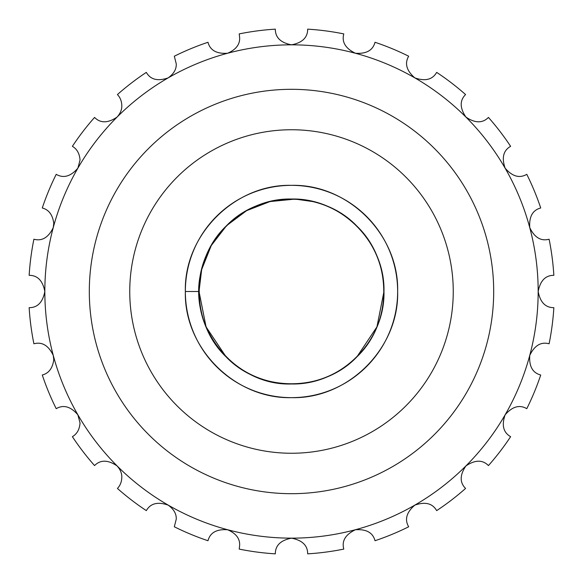 <?xml version="1.0" encoding="UTF-8"?>
<svg xmlns="http://www.w3.org/2000/svg" width="583" height="583" viewBox="0 0 583 583"><rect width="100%" height="100%" fill="white"/><g stroke="black" fill="none" stroke-linecap="round" stroke-linejoin="round"><path stroke-width="0.87" d="M227.654 529.765C216.687 528.956 210.135 532.607 207.985 540.725A262.846 262.846 0 0 1 174.324 526.784L176.248 519.132C176.489 513.834 173.792 509.163 168.166 505.126C157.782 501.504 150.501 503.333 146.326 510.621A262.846 262.846 0 0 1 117.423 488.445C120.2 485.559 121.665 481.871 121.811 477.36C121.927 473.381 120.346 469.57 117.074 465.926C107.986 459.739 100.48 459.623 94.555 465.577A262.846 262.846 0 0 1 72.379 436.674C77.014 433.971 79.572 429.38 80.046 422.923L77.874 414.834C70.696 406.504 63.474 404.449 56.216 408.676A262.846 262.846 0 0 1 42.275 375.015C48.848 373.302 52.689 368.143 53.782 359.529L53.235 355.346C48.455 345.442 42.012 341.587 33.901 343.788A262.846 262.846 0 0 1 29.15 307.671C37.523 307.7 42.748 302.307 44.825 291.5C42.778 280.7 37.545 275.307 29.15 275.329A262.846 262.846 0 0 1 33.901 239.212C41.983 241.413 48.425 237.558 53.235 227.654A246.675 246.675 0 0 0 505.126 414.834A246.675 246.675 0 0 0 227.654 53.235C236.006 49.606 239.999 44.395 239.642 37.611L239.212 33.901A262.846 262.846 0 0 1 275.329 29.15C275.3 37.523 280.693 42.748 291.5 44.825C302.3 42.778 307.693 37.545 307.671 29.15A262.846 262.846 0 0 1 343.788 33.901C341.587 41.983 345.442 48.425 355.346 53.235C366.313 54.044 372.865 50.393 375.015 42.275A262.846 262.846 0 0 1 408.676 56.216C404.456 63.452 406.511 70.674 414.834 77.874C425.218 81.496 432.499 79.667 436.674 72.379A262.846 262.846 0 0 1 465.577 94.555C459.63 100.458 459.747 107.964 465.926 117.074C475.014 123.261 482.52 123.377 488.445 117.423A262.846 262.846 0 0 1 510.621 146.326C503.348 150.48 501.518 157.76 505.126 168.166C512.304 176.496 519.526 178.551 526.784 174.324A262.846 262.846 0 0 1 540.725 207.985C532.629 210.12 528.978 216.679 529.765 227.654C534.545 237.558 540.988 241.413 549.099 239.212A262.846 262.846 0 0 1 553.85 275.329C545.477 275.3 540.252 280.693 538.175 291.5C540.222 302.3 545.455 307.693 553.85 307.671A262.846 262.846 0 0 1 549.099 343.788C541.017 341.587 534.575 345.442 529.765 355.346C528.956 366.313 532.607 372.865 540.725 375.015A262.846 262.846 0 0 1 526.784 408.676C519.548 404.456 512.326 406.511 505.126 414.834C501.504 425.218 503.333 432.499 510.621 436.674A262.846 262.846 0 0 1 488.445 465.577C482.542 459.63 475.036 459.747 465.926 465.926C459.739 475.014 459.623 482.52 465.577 488.445A262.846 262.846 0 0 1 436.674 510.621C432.52 503.348 425.24 501.518 414.834 505.126C406.504 512.304 404.449 519.526 408.676 526.784A262.846 262.846 0 0 1 375.015 540.725C372.88 532.629 366.321 528.978 355.346 529.765C345.442 534.545 341.587 540.988 343.788 549.099A262.846 262.846 0 0 1 307.671 553.85C307.7 545.477 302.307 540.252 291.5 538.175C280.7 540.222 275.307 545.455 275.329 553.85A262.846 262.846 0 0 1 239.212 549.099L239.642 545.389C239.992 538.59 235.998 533.379 227.654 529.765M53.782 223.471C52.689 214.857 48.848 209.698 42.275 207.985A262.846 262.846 0 0 1 56.216 174.324C63.452 178.544 70.674 176.489 77.874 168.166A246.675 246.675 0 0 0 53.235 227.654L53.782 223.471M80.046 160.077C79.58 153.628 77.022 149.044 72.379 146.326A262.846 262.846 0 0 1 94.555 117.423C100.458 123.37 107.964 123.253 117.074 117.074A246.675 246.675 0 0 0 77.874 168.166L80.046 160.077M121.811 105.64C121.672 101.158 120.207 97.463 117.423 94.555A262.846 262.846 0 0 1 146.326 72.379C150.48 79.652 157.76 81.482 168.166 77.874A246.675 246.675 0 0 0 117.074 117.074C120.353 113.415 121.934 109.597 121.811 105.64M176.248 63.868L174.324 56.216A262.846 262.846 0 0 1 207.985 42.275C210.12 50.371 216.679 54.022 227.654 53.235A246.675 246.675 0 0 0 168.166 77.874C173.814 73.822 176.511 69.151 176.248 63.868M233.484 363.508L226.117 356.883L206.069 326.888L199.029 291.5L201.66 269.608C185.955 324.848 233.717 386.135 291.5 383.971C340.88 385.261 385.261 340.88 383.971 291.5C385.261 242.12 340.88 197.739 291.5 199.029C266.132 199.437 244.335 208.466 226.117 226.117C190.284 260.12 190.284 322.88 226.117 356.883C244.335 374.534 266.132 383.563 291.5 383.971C340.88 385.261 385.261 340.88 383.971 291.5C385.261 242.12 340.88 197.739 291.5 199.029C242.12 197.739 197.739 242.12 199.029 291.5C197.739 340.88 242.12 385.261 291.5 383.971C340.88 385.261 385.261 340.88 383.971 291.5C383.563 266.132 374.534 244.335 356.883 226.117C322.88 190.284 260.12 190.284 226.117 226.117C190.284 260.12 190.284 322.88 226.117 356.883C260.12 392.716 322.88 392.716 356.883 356.883C392.716 322.88 392.716 260.12 356.883 226.117C338.665 208.466 316.868 199.437 291.5 199.029C242.12 197.739 197.739 242.12 199.029 291.5C197.739 340.88 242.12 385.261 291.5 383.971C340.88 385.261 385.261 340.88 383.971 291.5C385.261 242.12 340.88 197.739 291.5 199.029C242.12 197.739 197.739 242.12 199.029 291.5C197.739 340.88 242.12 385.261 291.5 383.971C316.868 383.563 338.665 374.534 356.883 356.883C392.716 322.88 392.716 260.12 356.883 226.117C322.88 190.284 260.12 190.284 226.117 226.117C208.466 244.335 199.437 266.132 199.029 291.5C197.739 340.88 242.12 385.261 291.5 383.971C340.88 385.261 385.261 340.88 383.971 291.5C385.261 242.12 340.88 197.739 291.5 199.029C242.12 197.739 197.739 242.12 199.029 291.5C197.739 340.88 242.12 385.261 291.5 383.971C340.88 385.261 385.261 340.88 383.971 291.5C383.563 266.132 374.534 244.335 356.883 226.117C322.88 190.284 260.12 190.284 226.117 226.117C190.284 260.12 190.284 322.88 226.117 356.883C244.335 374.534 266.132 383.563 291.5 383.971C340.88 385.261 385.261 340.88 383.971 291.5C385.261 242.12 340.88 197.739 291.5 199.029C242.12 197.739 197.739 242.12 199.029 291.5L185.35 291.5A106.15 106.15 0 0 0 291.5 397.65A106.15 106.15 0 0 0 397.65 291.5C399.136 348.189 348.189 399.136 291.5 397.65C234.811 399.136 183.864 348.189 185.35 291.5C183.864 234.811 234.811 183.864 291.5 185.35C348.189 183.864 399.136 234.811 397.65 291.5A106.15 106.15 0 0 0 291.5 185.35A106.15 106.15 0 0 0 185.35 291.5C183.864 234.811 234.811 183.864 291.5 185.35C348.189 183.864 399.136 234.811 397.65 291.5M89.308 291.5A202.192 202.192 0 0 1 291.5 89.308A202.192 202.192 0 0 1 493.692 291.5A202.192 202.192 0 0 1 291.5 493.692A202.192 202.192 0 0 1 89.308 291.5M453.253 291.5A161.753 161.753 0 0 0 291.5 129.747A161.753 161.753 0 0 0 129.747 291.5A161.753 161.753 0 0 0 291.5 453.253A161.753 161.753 0 0 0 453.253 291.5M383.971 291.5L376.931 326.888L356.883 356.883M313.392 201.66L295.464 199.116M295.056 199.102L270.024 201.558L246.645 210.638L226.576 225.657L211.257 245.545L201.66 269.608"/></g></svg>
